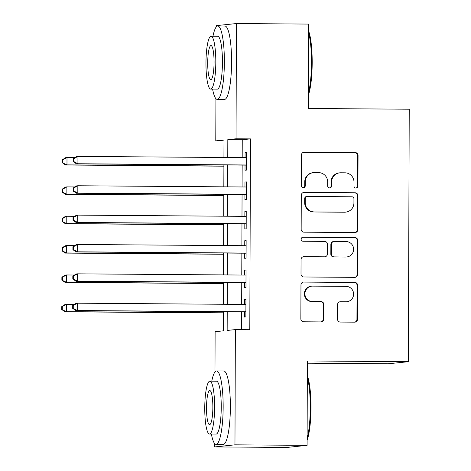 <?xml version="1.0" encoding="UTF-8"?>
<svg xmlns="http://www.w3.org/2000/svg" width="471" height="471" viewBox="0 0 471 471"><rect width="100%" height="100%" fill="white"/><g stroke="black" fill="none" stroke-linecap="round" stroke-linejoin="round"><path stroke-width="0.71" d="M355.958 188.1A2.019 1.984 84.1 0 0 357.948 186.098L358.054 155.483A2.885 2.832 84.1 0 0 355.234 152.58L304.266 152.204A2.885 2.832 84.1 0 0 301.422 155.065L301.316 185.68A2.019 1.984 84.1 0 0 303.507 187.705A2.019 1.984 84.1 0 0 305.279 185.709L305.29 181.747A9.226 9.061 84.1 0 1 314.387 172.592L318.632 172.627A9.226 9.061 84.1 0 1 327.663 181.912L327.651 185.874A2.019 1.984 84.1 0 0 329.841 187.9A2.019 1.984 84.1 0 0 331.613 185.904L331.625 181.941A9.226 9.061 84.1 0 1 340.721 172.786L344.966 172.816A9.226 9.061 84.1 0 1 353.998 182.106L353.986 186.069A2.019 1.984 84.1 0 0 355.958 188.1M355.899 188.1A2.019 1.984 84.1 0 0 357.401 186.157L357.507 155.536A2.885 2.832 84.1 0 0 354.687 152.633L303.718 152.263A2.885 2.832 84.1 0 0 303.683 152.263M303.23 187.711A2.019 1.984 84.1 0 0 304.731 185.768L304.743 181.806L305.29 181.747M329.565 187.905A2.019 1.984 84.1 0 0 331.066 185.963L331.078 182L331.625 181.941M337.519 319.155A2.885 2.832 84.1 0 0 340.345 322.058L354.639 322.164A2.885 2.832 84.1 0 0 357.483 319.303L357.601 285.296A2.885 2.832 84.1 0 0 354.781 282.394L303.813 282.023A2.885 2.832 84.1 0 0 300.969 284.884L300.851 318.885A2.885 2.832 84.1 0 0 303.671 321.787L320.945 321.917A2.885 2.832 84.1 0 0 323.789 319.055L323.836 304.502A2.885 2.832 84.1 0 0 321.016 301.599L312.45 301.54A7.713 7.571 84.1 0 1 304.914 294.192A7.713 7.571 84.1 0 1 312.503 286.121L346.061 286.368A7.713 7.571 84.1 0 1 353.597 293.716A7.713 7.571 84.1 0 1 346.008 301.781L340.415 301.74A2.885 2.832 84.1 0 0 337.572 304.602L337.519 319.155M216.183 27.006L216.183 25.64L236.436 23.55L308.558 24.08L308.264 108.483L409.234 109.219L408.357 361.699L307.38 360.957L307.086 445.36L234.964 444.83L214.717 446.92L214.729 443.641M236.436 23.55L236.036 138.78L227.823 139.628L227.764 157.508M227.222 311.784L227.157 330.448L235.37 329.606L249.795 329.712L250.46 138.886L236.036 138.78M235.37 329.606L234.964 444.83M354.957 232.544A2.885 2.832 84.1 0 0 357.795 229.683L357.913 195.677A2.885 2.832 84.1 0 0 355.093 192.774L304.125 192.404A2.885 2.832 84.1 0 0 301.281 195.265L301.163 229.265A2.885 2.832 84.1 0 0 303.983 232.168L354.957 232.544M357.76 240.487L357.642 274.493A2.885 2.832 84.1 0 1 354.798 277.354L303.83 276.977A2.885 2.832 84.1 0 1 301.004 274.075L301.057 259.527A2.885 2.832 84.1 0 1 303.901 256.666L324.572 256.813A2.885 2.832 84.1 0 0 327.41 253.957L327.445 244.302A2.885 2.832 84.1 0 0 324.625 241.399L303.1 241.24A2.019 1.984 84.1 0 1 301.128 239.321A2.019 1.984 84.1 0 1 303.118 237.207L354.94 237.584A2.885 2.832 84.1 0 1 357.76 240.487L357.212 240.546L357.095 274.546L357.642 274.493M245.032 165.121L245.014 170.261L246.386 170.119L246.445 152.504L245.079 152.645L245.061 157.632M244.932 194.482L244.914 199.616L246.28 199.474L246.345 181.865L244.973 182.006L244.955 186.993M244.826 223.837L244.808 228.977L246.18 228.835L246.239 211.22L244.873 211.361L244.855 216.348M244.726 253.198L244.708 258.332L246.074 258.19L246.139 240.575L244.767 240.716L244.749 245.703M244.626 282.553L244.608 287.693L245.974 287.551L246.033 269.936L244.667 270.077L244.649 275.064M250.46 138.886L242.247 139.734L242.188 157.608M242.159 165.103L242.082 186.969M242.059 194.458L241.982 216.324M241.959 223.819L241.882 245.685M241.853 253.174L241.776 275.04M241.753 282.535L241.676 304.401M241.647 311.89L241.588 329.647M244.52 311.914L244.502 317.048L245.874 316.906L245.933 299.291L244.567 299.432L244.549 304.419M307.375 363.194L388.104 363.789L408.357 361.699M307.086 445.36L286.839 447.45L214.717 446.92M214.976 371.955L215.117 331.69L223.325 330.848L223.395 311.755M223.99 140.929L215.783 140.87L215.93 98.692M223.931 157.479L223.996 140.022L215.783 140.87M223.419 304.266L223.495 282.4M223.525 274.911L223.601 253.039M223.625 245.55L223.701 223.684M223.725 216.195L223.802 194.323M223.831 186.834L223.908 164.968M227.734 164.997L227.658 186.863M227.634 194.352L227.558 216.218M227.528 223.713L227.458 245.579M227.428 253.068L227.352 274.934M227.328 282.429L227.252 304.295M242.247 139.734L227.823 139.628M245.079 152.645L246.445 152.657M244.973 182.006L246.345 182.012M244.873 211.361L246.239 211.373M244.767 240.716L246.139 240.728M244.667 270.077L246.033 270.089M244.567 299.432L245.933 299.444M339.744 172.833L339.197 172.892A9.226 9.061 84.1 0 0 331.078 182M313.409 172.639L312.862 172.698A9.226 9.061 84.1 0 0 304.743 181.806M354.987 232.544A2.885 2.832 84.1 0 0 357.248 229.736L357.371 195.736A2.885 2.832 84.1 0 0 354.545 192.833L303.577 192.462A2.885 2.832 84.1 0 0 303.542 192.462M353.939 198.821A2.019 1.984 84.1 0 0 351.967 196.79L307.222 196.46A2.019 1.984 84.1 0 0 305.232 198.462L305.22 202.642A9.226 9.061 84.1 0 0 314.251 211.926L344.831 212.15A9.226 9.061 84.1 0 0 353.927 203.001L353.939 198.821M307.01 196.472L306.462 196.525A2.019 1.984 84.1 0 0 304.69 198.521L305.232 198.462M345.808 212.109L345.261 212.162A9.226 9.061 84.1 0 1 344.283 212.209L313.704 211.985A9.226 9.061 84.1 0 1 304.672 202.695L304.69 198.521M354.828 277.354A2.885 2.832 84.1 0 0 357.095 274.546M324.878 256.801L324.331 256.86A2.885 2.832 84.1 0 1 324.024 256.872L303.353 256.719A2.885 2.832 84.1 0 0 303.318 256.719M302.635 237.266L354.94 237.584M346.02 256.972A7.713 7.571 84.1 0 0 353.615 248.9A7.713 7.571 84.1 0 0 346.073 241.558L334.251 241.47A2.885 2.832 84.1 0 0 331.407 244.331L331.378 253.981A2.885 2.832 84.1 0 0 334.198 256.883L345.473 257.031A7.713 7.571 84.1 0 0 346.291 256.989L346.839 256.936M333.945 241.482L333.397 241.541A2.885 2.832 84.1 0 0 330.866 244.384L331.407 244.331M345.473 257.031L333.651 256.942A2.885 2.832 84.1 0 1 330.83 254.04L330.866 244.384M357.212 240.546A2.885 2.832 84.1 0 0 354.392 237.643M346.827 301.746L346.279 301.799A7.713 7.571 84.1 0 1 345.461 301.84L339.868 301.799A2.885 2.832 84.1 0 0 339.832 301.799M311.684 286.162L311.137 286.215A7.713 7.571 84.1 0 0 304.366 294.245A7.713 7.571 84.1 0 0 311.902 301.593L312.45 301.54M320.975 321.917A2.885 2.832 84.1 0 0 323.241 319.108L323.289 304.56A2.885 2.832 84.1 0 0 320.468 301.658L311.902 301.593M354.675 322.164A2.885 2.832 84.1 0 0 356.936 319.356L357.053 285.355A2.885 2.832 84.1 0 0 354.233 282.453L303.265 282.076A2.885 2.832 84.1 0 0 303.23 282.076M74.936 157.597L67 157.538L66.976 164.879L65.61 165.015L223.902 166.181M62.826 162.689L62.831 159.751L62.284 159.81L62.278 162.748L66.976 164.879L223.902 166.028M62.284 159.81L65.634 157.679L67 157.538L62.831 159.751M65.61 165.015L62.278 162.748M73.235 158.68L73.223 161.618L73.77 161.559L73.782 158.627L73.235 158.68L76.579 156.549L77.951 156.407L246.427 157.644M73.782 158.627L77.951 156.407L77.921 163.749L76.555 163.89L246.404 165.133M246.404 164.98L77.921 163.749L73.77 161.559M73.223 161.618L76.555 163.89M308.534 30.803A35.825 6.671 90.4 0 1 312.191 62.655A35.825 6.671 90.4 0 1 308.311 95.277M308.317 93.546A36.703 6.835 -89.6 0 0 311.49 62.631A36.703 6.835 -89.6 0 0 308.529 32.346M212.586 89.09A36.703 6.835 -89.6 0 0 217.255 99.399A36.703 6.835 -89.6 0 0 224.367 61.989A36.703 6.835 -89.6 0 0 217.79 25.993A36.703 6.835 -89.6 0 0 212.974 36.238M217.255 99.399L224.467 99.452A36.703 6.835 -89.6 0 0 231.579 62.042A36.703 6.835 -89.6 0 0 225.003 26.046L217.79 25.993M211.085 36.22L217.72 36.267A26.429 4.922 90.4 0 1 222.447 62.19A26.429 4.922 90.4 0 1 217.331 89.125L210.696 89.072A26.429 4.922 -89.6 0 0 215.812 62.137A26.429 4.922 -89.6 0 0 211.085 36.22A26.429 4.922 -89.6 0 0 205.962 63.155A26.429 4.922 -89.6 0 0 210.696 89.072M207.711 62.973A17.033 3.173 -89.6 0 0 210.761 79.676A17.033 3.173 -89.6 0 0 214.064 62.319A17.033 3.173 -89.6 0 0 211.014 45.616A17.033 3.173 -89.6 0 0 207.711 62.973M307.333 375.758A35.825 6.671 90.4 0 1 310.984 407.603A35.825 6.671 90.4 0 1 307.104 440.226M307.116 438.501A36.703 6.835 -89.6 0 0 310.283 407.58A36.703 6.835 -89.6 0 0 307.327 377.295M211.379 434.038A36.703 6.835 -89.6 0 0 216.048 444.353A36.703 6.835 -89.6 0 0 223.16 406.944A36.703 6.835 -89.6 0 0 216.589 370.942A36.703 6.835 -89.6 0 0 211.767 381.186M216.048 444.353L223.26 444.406A36.703 6.835 -89.6 0 0 230.372 406.997A36.703 6.835 -89.6 0 0 223.802 370.995L216.589 370.942M209.878 381.174L216.513 381.222A26.429 4.922 90.4 0 1 221.246 407.138A26.429 4.922 90.4 0 1 216.124 434.074L209.489 434.026A26.429 4.922 -89.6 0 0 214.611 407.091A26.429 4.922 -89.6 0 0 209.878 381.174A26.429 4.922 -89.6 0 0 204.755 408.11A26.429 4.922 -89.6 0 0 209.489 434.026M206.51 407.927A17.033 3.173 -89.6 0 0 209.56 424.63A17.033 3.173 -89.6 0 0 212.857 407.274A17.033 3.173 -89.6 0 0 209.807 390.571A17.033 3.173 -89.6 0 0 206.51 407.927M74.836 186.952L66.9 186.893L66.876 194.235L65.504 194.376L223.802 195.536M62.72 192.044L62.731 189.112L62.184 189.165L62.172 192.103L66.876 194.235L223.802 195.383M62.184 189.165L65.534 187.034L66.9 186.893L62.731 189.112M65.504 194.376L62.172 192.103M74.73 216.313L66.8 216.254L66.77 223.59L65.404 223.731L223.696 224.891M62.619 221.405L62.631 218.467L62.084 218.526L62.072 221.464L66.77 223.59L223.696 224.744M62.084 218.526L65.428 216.395L66.8 216.254L62.631 218.467M65.404 223.731L62.072 221.464M74.63 245.668L66.694 245.609L66.67 252.951L65.298 253.092L223.595 254.252M62.513 250.76L62.525 247.828L61.978 247.881L61.966 250.819L66.67 252.951L223.595 254.099M61.978 247.881L65.328 245.75L66.694 245.609L62.525 247.828M65.298 253.092L61.966 250.819M74.53 275.029L66.594 274.97L66.564 282.306L65.198 282.447L223.49 283.607M62.413 280.121L62.425 277.183L61.878 277.242L61.866 280.174L66.564 282.306L223.495 283.46M61.878 277.242L65.222 275.111L66.594 274.97L62.425 277.183M65.198 282.447L61.866 280.174M73.129 188.041L73.123 190.973L73.664 190.92L73.676 187.982L73.129 188.041L76.479 185.904L77.845 185.762L246.327 186.999M73.676 187.982L77.845 185.762L77.821 193.104L76.449 193.245L246.298 194.488M246.298 194.34L77.821 193.104L73.664 190.92M73.123 190.973L76.449 193.245M73.029 217.396L73.017 220.334L73.564 220.275L73.576 217.337L73.029 217.396L76.373 215.265L77.744 215.123L246.221 216.36M73.576 217.337L77.744 215.123L77.715 222.465L76.349 222.606L246.198 223.849M246.198 223.696L77.715 222.465L73.564 220.275M73.017 220.334L76.349 222.606M72.923 246.751L72.917 249.689L73.464 249.636L73.47 246.698L72.923 246.751L76.273 244.62L77.638 244.478L246.121 245.715M73.47 246.698L77.638 244.478L77.615 251.82L76.249 251.961L246.092 253.204M246.092 253.057L77.615 251.82L73.464 249.636M72.917 249.689L76.249 251.961M72.822 276.112L72.811 279.05L73.358 278.991L73.37 276.053L72.822 276.112L76.172 273.981L77.538 273.839L246.015 275.076M73.37 276.053L77.538 273.839L77.515 281.175L76.143 281.317L245.992 282.565M245.992 282.412L77.515 281.175L73.358 278.991M72.811 279.05L76.143 281.317M74.424 304.384L66.488 304.325L66.464 311.667L65.098 311.808L223.389 312.968M62.313 309.476L62.319 306.544L61.772 306.597L61.766 309.535L66.464 311.667L223.389 312.815M61.772 306.597L65.122 304.466L66.488 304.325L62.319 306.544M65.098 311.808L61.766 309.535M72.722 305.467L72.711 308.405L73.258 308.346L73.27 305.414L72.722 305.467L76.066 303.336L77.438 303.194L245.915 304.431M73.27 305.414L77.438 303.194L77.409 310.536L76.043 310.677L245.886 311.92M245.891 311.773L77.409 310.536L73.258 308.346M72.711 308.405L76.043 310.677M357.401 186.157L357.948 186.098M304.731 185.768L305.279 185.709M331.066 185.963L331.613 185.904M303.718 152.263L304.266 152.204M354.687 152.633L355.234 152.58M357.507 155.536L358.054 155.483M303.577 192.462L304.125 192.404M354.545 192.833L355.093 192.774M357.371 195.736L357.913 195.677M357.248 229.736L357.795 229.683M304.672 202.695L305.22 202.642M313.704 211.985L314.251 211.926M344.283 212.209L344.831 212.15M303.353 256.719L303.901 256.666M324.024 256.872L324.572 256.813M302.694 237.249L303.118 237.207M330.83 254.04L331.378 253.981M333.651 256.942L334.198 256.883M339.868 301.799L340.415 301.74M345.461 301.84L346.008 301.781M320.468 301.658L321.016 301.599M323.289 304.56L323.836 304.502M323.241 319.108L323.789 319.055M303.265 282.076L303.813 282.023M354.233 282.453L354.781 282.394M357.053 285.355L357.601 285.296M356.936 319.356L357.483 319.303"/></g></svg>
